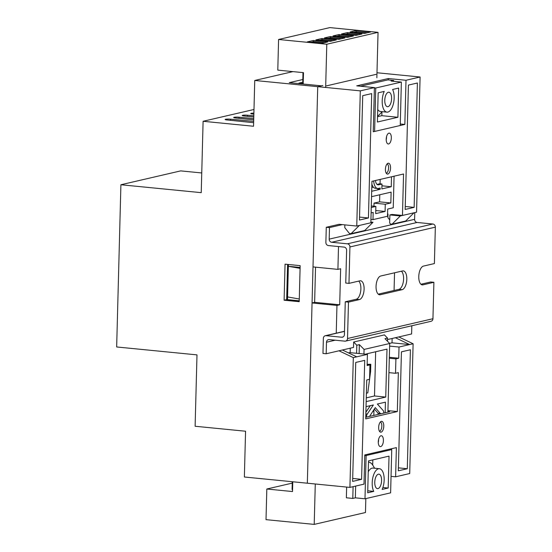 <?xml version="1.0" encoding="UTF-8"?>
<svg xmlns="http://www.w3.org/2000/svg" width="552" height="552" viewBox="0 0 552 552"><rect width="100%" height="100%" fill="white"/><g stroke="black" fill="none" stroke-linecap="round" stroke-linejoin="round"><path stroke-width="0.83" d="M400.276 123.979L404.844 124.428L373.242 131.755L374.394 87.596L360.304 90.866L254.748 80.468L253.547 126.249L203.101 121.281L201.232 192.662L120.902 184.747L116.658 346.966L196.988 354.881L195.118 426.254L245.564 431.222L244.363 477.004L307.34 483.207L317.724 86.671L321.402 85.822L289.269 82.655L302.813 79.516M302.731 83.869L297.404 83.456M302.744 82.22L298.936 83.104L298.922 83.497M299.232 300.854L286.667 299.619L287.592 264.415M314.626 302.372L315.544 267.168M376.981 72.754L420.1 77.004L406.003 80.268L404.844 124.428M120.902 184.747L180.697 170.885L201.749 172.955M300.157 265.65L299.212 301.696L284.107 300.212L285.053 264.16L300.157 265.65M254.748 80.468L292.94 71.615M253.989 109.482L203.101 121.281M253.789 116.996L244.143 116.01A3.643 0.497 -178.5 0 1 242.211 115.52A3.643 0.497 -178.5 0 1 247.565 115.223L253.823 115.816M253.865 114.154L252.685 114.029A3.643 0.497 -178.5 0 1 250.76 113.54A3.643 0.497 -178.5 0 1 253.892 113.132M253.644 122.696L227.058 119.97A3.643 0.497 -178.5 0 1 225.126 119.48A3.643 0.497 -178.5 0 1 230.474 119.184L253.678 121.378M253.72 119.846L235.6 117.99A3.643 0.497 -178.5 0 1 233.668 117.5A3.643 0.497 -178.5 0 1 239.016 117.203L253.747 118.597M286.667 299.619L284.107 300.212M239.016 117.203L238.988 118.342M230.474 119.184L230.446 120.322M247.565 115.223L247.531 116.362M298.936 83.104L302.717 83.476M388.125 163.24A5.458 2.525 95.6 0 0 385.434 168.822A5.458 2.525 95.6 0 0 387.449 174.08A5.458 2.525 95.6 0 0 387.842 174.059A5.458 2.525 95.6 0 0 390.526 168.477A5.458 2.525 95.6 0 0 388.518 163.213A5.458 2.525 95.6 0 0 388.125 163.24M388.912 133.142A5.458 2.525 95.6 0 0 386.227 138.725A5.458 2.525 95.6 0 0 388.235 143.982A5.458 2.525 95.6 0 0 388.629 143.955A5.458 2.525 95.6 0 0 391.313 138.373A5.458 2.525 95.6 0 0 389.305 133.115A5.458 2.525 95.6 0 0 388.912 133.142M381.363 421.348A5.458 2.525 95.6 0 0 378.679 426.931A5.458 2.525 95.6 0 0 380.687 432.195A5.458 2.525 95.6 0 0 381.08 432.168A5.458 2.525 95.6 0 0 383.764 426.586A5.458 2.525 95.6 0 0 381.756 421.328A5.458 2.525 95.6 0 0 381.363 421.348M380.983 435.769A5.458 2.525 95.6 0 0 378.299 441.352A5.458 2.525 95.6 0 0 380.307 446.616A5.458 2.525 95.6 0 0 380.701 446.589A5.458 2.525 95.6 0 0 383.392 441.007A5.458 2.525 95.6 0 0 381.377 435.742A5.458 2.525 95.6 0 0 380.983 435.769M367.142 364.603L369.937 364.879L367.114 365.534L367.411 354.356L356.73 356.833L342.412 350.002L338.997 350.796L353.314 357.627L349.92 487.402L307.34 483.207L312.059 302.965L314.626 302.317M366.397 393.19L367.791 392.865L370.606 371.455L370.792 364.244L367.149 364.348M338.507 246.551L337.907 269.369L340.639 268.734L339.701 304.787L336.962 305.415L336.237 333.311M348.498 352.907L349.74 352.618L367.411 354.356M373.932 411.143L372.717 411.426M389.588 343.378L392.023 342.82L392.134 338.479M394.535 272.798L394.073 290.476M420.1 77.004L416.56 212.189L402.463 215.452L392.017 214.424L389.884 214.921L389.671 223.029L390.45 224.008L392.058 224.167L400.324 215.949L402.463 215.452L403.546 173.997L371.944 181.325L370.854 222.78L356.764 226.051L360.304 90.866M408.425 85.084L405.168 209.45L414.138 207.373L417.395 83.007L408.425 85.084M359.462 220.048L368.432 217.964L371.689 93.599L362.719 95.675L359.462 220.048M359.324 225.457L351.058 233.675L349.45 233.517L344.772 227.638L344.841 224.871M370.875 222.077L372.993 222.283L364.72 230.508L351.058 233.675M389.884 214.921L400.324 215.949M413.993 212.782L405.727 221L392.058 224.167M389.753 219.951L387.911 217.633L388.001 214.031L387.566 213.99M374.394 87.596L356.723 85.857L388.332 78.529L406.003 80.268M388.332 78.529L388.291 79.93M322.851 85.484L317.724 86.671L313.005 266.913L337.907 269.369M326.273 227.279L325.88 242.418A2.912 2.553 -103.1 0 0 328.371 245.557L344.117 247.103A2.912 2.553 76.9 0 1 346.615 250.242L345.752 283.045L348.967 283.362L349.92 246.958A2.912 2.553 -103.1 0 0 347.429 243.818L331.683 242.266A2.912 2.553 76.9 0 1 329.185 239.133L329.489 227.596L326.273 227.279L339.087 224.305L356.764 226.051M336.962 305.415L312.059 302.965M299.232 300.799L287.482 299.639L287.558 296.935L299.281 298.998L300.081 268.355L288.358 266.299L287.558 296.935M369.937 364.879L369.557 379.3L366.742 379.955L365.721 418.885L397.33 411.557L398.344 372.628L395.529 373.283L395.908 358.862L398.723 358.207L399.02 347.035L409.694 344.558L392.023 342.82M389.312 358.213L395.908 358.862M395.529 373.283L388.932 372.634M389.629 346.111L399.02 347.035M413.11 343.765L398.792 336.934L395.377 337.727L409.694 344.558L413.11 343.765L409.715 473.54L395.618 476.811L396.384 447.61L364.775 454.938L364.009 484.138L349.92 487.402M356.73 356.833L353.314 357.627M361.594 479.322L364.706 360.359L355.736 362.443L352.624 481.399L361.594 479.322L352.7 478.446M398.323 470.808L407.293 468.731L410.405 349.768L401.435 351.845L398.323 470.808M391.051 476.355L395.618 476.811M326.549 85.85L376.091 74.361M405.244 206.496L414.138 207.373M398.399 467.854L407.293 468.731M359.545 217.095L368.432 217.964M387.939 410.633L397.33 411.557M389.332 357.282L398.723 358.207M387.911 411.564L389.691 411.737L365.762 417.284M378.582 439.42A5.458 2.525 -84.4 0 1 378.286 442.462M386.51 136.792A5.458 2.525 -84.4 0 1 386.207 139.828M370.854 222.78L372.993 222.283M288.406 264.491L288.358 266.299L300.109 267.451M339.701 304.787L314.799 302.33M370.792 364.244L368.619 364.748M370.606 371.455L369.757 371.655M386.227 173.183A4.733 2.187 95.6 0 0 386.248 173.176A4.733 2.187 95.6 0 0 387.111 172.624A4.733 2.187 95.6 0 0 387.904 164.579A4.733 2.187 95.6 0 0 387.145 163.861M387.994 106.667A7.279 3.36 95.6 0 0 391.575 99.222A7.279 3.36 95.6 0 0 388.898 92.212A7.279 3.36 95.6 0 0 388.373 92.246A7.279 3.36 95.6 0 0 384.792 99.691A7.279 3.36 95.6 0 0 387.469 106.702A7.279 3.36 95.6 0 0 387.994 106.667M377.023 184.396L379.576 183.802L381.984 184.037L378.568 184.83A7.279 3.36 -84.4 0 1 378.044 184.865A7.279 3.36 -84.4 0 1 375.436 180.518M384.233 91.418L378.168 92.819L377.402 122.02L397.902 117.265L398.668 88.072L392.603 89.472A12.744 5.886 -84.4 0 1 393.376 103.879A12.744 5.886 -84.4 0 1 386.931 112.139A12.744 5.886 -84.4 0 1 382.384 104.625A12.744 5.886 -84.4 0 1 384.233 91.418M374.615 131.266L375.746 88.009L401.373 82.069L400.241 125.325M374.387 87.871L375.746 88.009M391.513 176.785L391.251 186.728L381.86 188.908L381.984 184.037M391.251 186.728L381.936 185.81M373.366 187.162L371.779 187.528M377.754 188.494L377.74 189.067L380.149 189.302L371.682 191.268M371.116 212.893L373.173 212.417L372.986 219.627L387.511 216.26L387.697 209.049L393.252 207.766L394.073 176.191M370.944 219.427L372.986 219.627M380.169 179.421L380.052 183.85M373.676 180.925A10.923 5.044 95.6 0 0 377.685 188.494A10.923 5.044 95.6 0 0 378.472 188.439L380.183 188.039L380.149 189.302M377.685 188.494L375.277 188.253A10.923 5.044 -84.4 0 1 371.869 184.182M387.332 163.682A5.458 2.525 -84.4 0 1 387.497 163.916L387.904 164.579M387.111 172.624L386.579 173.197A5.458 2.525 -84.4 0 1 386.379 173.397M360.518 86.229L387.87 79.888L393.652 80.461L391.092 81.054L401.373 82.069M381.936 111.897L381.839 115.685L377.54 116.679M373.945 206.227L374.028 203.129L379.583 201.846L379.769 194.766M393.652 80.461L393.631 81.303M371.254 207.49L375.877 206.413L375.691 213.624L385.089 211.45L385.275 204.24L390.83 202.95L391.113 192.137L371.537 196.671M381.839 115.685L397.902 117.265M377.734 109.496A12.744 5.886 95.6 0 0 380.507 111.504L386.931 112.139M382.15 111.663L379.769 114.243A18.202 8.411 -84.4 0 1 377.561 115.975M379.583 201.846L390.83 202.95M374.028 203.129L385.275 204.24M375.774 210.533L385.089 211.45M371.296 205.965L375.877 206.413M379.472 431.291A4.733 2.187 95.6 0 0 379.493 431.284A4.733 2.187 95.6 0 0 380.356 430.732A4.733 2.187 95.6 0 0 381.142 422.694A4.733 2.187 95.6 0 0 380.39 421.969M380.576 421.79A5.458 2.525 -84.4 0 1 380.735 422.025L381.142 422.694M380.356 430.732L379.824 431.305A5.458 2.525 -84.4 0 1 379.617 431.505M378.368 474.189A7.279 3.36 95.6 0 0 374.787 481.627A7.279 3.36 95.6 0 0 377.464 488.644A7.279 3.36 95.6 0 0 377.989 488.603A7.279 3.36 95.6 0 0 381.57 481.165A7.279 3.36 95.6 0 0 378.893 474.147A7.279 3.36 95.6 0 0 378.368 474.189M387.897 412.151L389.698 343.489L364.072 349.43L363.947 354.018M366.176 401.608L385.744 397.074L387 349.126L366.5 353.88L366.487 354.267M380.638 413.834L375.284 407.604L369.529 416.415M383.799 413.103A3.643 1.684 95.6 0 0 383.067 410.405L377.361 404.029L385.441 402.16L385.165 412.786M366.038 406.658L373.359 404.961L367.252 414.076A3.643 1.684 95.6 0 0 366.369 417.146M382.129 489.438L388.194 488.03L389.029 456.131L368.529 460.879L367.694 492.784L373.759 491.377A12.744 5.886 -84.4 0 1 372.986 476.976A12.744 5.886 -84.4 0 1 379.431 468.717A12.744 5.886 -84.4 0 1 383.978 476.224A12.744 5.886 -84.4 0 1 382.129 489.438M382.888 487.506L388.194 488.03M367.749 490.783L373.759 491.377M387.469 341.219L387.552 338.093L384.986 338.686L389.698 343.489M389.015 449.314L391.747 449.583L390.616 492.846L364.989 498.787L366.121 455.524L391.747 449.583M373.973 409.549L373.821 415.414M364.072 349.43L359.359 344.627L359.131 353.542M364.989 498.787L355.35 497.835L355.661 486.07M364.762 455.393L366.121 455.524M355.35 497.835L352.79 498.428L346.359 497.794L346.642 487.078M372.69 465.053L372.828 459.885M366.273 397.875L374.497 395.963L375.657 351.755M350.161 352.659L350.278 348.181M326.184 353.763L326.487 342.233A2.912 2.553 76.9 0 1 328.399 339.646A2.912 2.553 76.9 0 1 329.13 339.597L344.876 341.15A2.912 2.553 -103.1 0 0 345.607 341.101A2.912 2.553 -103.1 0 0 347.525 338.521L348.478 302.11L345.262 301.792L344.407 334.595A2.912 2.553 76.9 0 1 342.488 337.182A2.912 2.553 76.9 0 1 341.757 337.231L326.011 335.678A2.912 2.553 -103.1 0 0 325.28 335.726A2.912 2.553 -103.1 0 0 323.368 338.307L322.968 353.446L326.184 353.763L353.522 347.429L353.659 342.019L356.799 345.221L359.359 344.627M352.79 498.428L353.094 486.664M356.585 353.294L356.799 345.221M387.552 338.093L384.413 334.892L353.659 342.019M374.497 395.963L385.744 397.074M379.431 468.717L373 468.082A12.744 5.886 95.6 0 0 368.239 471.843M368.715 462.176L368.494 462.148A18.202 8.411 -84.4 0 1 368.715 462.176A18.202 8.411 -84.4 0 1 372.814 465.253L374.649 468.248M370.316 405.665L365.893 412.268M378.044 414.435L378.092 413.2L374.339 409.004M376.85 77.77L378.044 32.347L326.791 44.229L278.587 39.482L277.787 70.125L303.496 72.657L303.193 84.028M330.406 36.542L344.869 37.971L338.887 39.351L324.431 37.929L330.406 36.542L330.738 38.55M347.491 32.582L361.953 34.01L355.971 35.39L341.515 33.969L347.491 32.582L347.822 34.59M321.864 38.523L336.327 39.951L330.344 41.331L315.889 39.91L321.864 38.523L322.195 40.531M378.044 32.347L329.841 27.6L278.587 39.482M356.033 30.601L370.495 32.03L364.513 33.417L350.058 31.988L356.033 30.601L356.364 32.609M338.949 34.562L353.411 35.99L347.429 37.37L332.973 35.949L338.949 34.562L339.28 36.57M313.322 40.503L327.784 41.931L321.802 43.311L307.347 41.89L313.322 40.503L313.653 42.511M358.786 34.741L347.843 33.665L345.028 34.314M367.335 32.761L356.385 31.685L353.57 32.333M341.702 38.702L330.758 37.626L327.943 38.274M324.617 42.663L313.674 41.586L310.859 42.235M350.244 36.722L339.301 35.645L336.485 36.294M333.16 40.682L322.216 39.606L319.401 40.255M325.659 87.451L326.791 44.229M302.717 83.255L302.993 72.609M345.607 341.101L431.036 321.298A2.912 2.553 -103.1 0 0 432.947 318.718L433.9 282.307L430.684 281.989L420.934 284.252M387.511 339.549L411.606 333.96L411.82 325.756M329.489 227.596L342.302 224.623M387.566 214.135L388.001 214.031M401.428 271.204A9.467 4.375 -84.4 0 1 403.408 281.223A9.467 4.375 -84.4 0 1 398.91 289.358L378.223 294.154M358.717 281.106A9.467 4.375 -84.4 0 1 360.697 291.125A9.467 4.375 -84.4 0 1 356.199 299.26L345.262 301.792M402.615 270.928A9.467 4.375 -84.4 0 1 403.298 270.88A9.467 4.375 -84.4 0 1 406.776 280.002A9.467 4.375 -84.4 0 1 402.125 289.676L380.252 294.74A9.467 4.375 -84.4 0 1 379.569 294.789A9.467 4.375 -84.4 0 1 376.091 285.674A9.467 4.375 -84.4 0 1 380.742 276L402.615 270.928M433.9 282.307L422.963 284.846A9.467 4.375 -84.4 0 1 422.28 284.887A9.467 4.375 -84.4 0 1 418.802 275.772A9.467 4.375 -84.4 0 1 423.453 266.098L434.389 263.559L435.342 227.155A2.912 2.553 -103.1 0 0 432.851 224.015L417.105 222.463A2.912 2.553 76.9 0 1 414.607 219.33L414.787 212.596M348.967 283.362L359.904 280.83A9.467 4.375 -84.4 0 1 360.587 280.782A9.467 4.375 -84.4 0 1 364.065 289.903A9.467 4.375 -84.4 0 1 359.414 299.577L348.478 302.11M315.275 483.994L314.212 524.4L266.016 519.653L266.816 489.01L292.525 491.542L292.781 481.772M266.816 489.01L292.243 483.117M292.284 481.723L292.077 489.52L292.574 489.576M314.212 524.4L365.465 512.518L365.831 498.587M377.533 184.734L378.568 184.83M365.852 413.938L367.252 414.076M378.092 413.2L380.5 413.434M341.757 337.231L343.171 336.899M326.011 335.678L344.489 331.393M326.487 342.233L335.243 340.198M347.525 338.521L432.947 318.718M349.92 246.958L435.342 227.155M347.429 243.818L432.851 224.015M331.683 242.266L417.105 222.463M329.185 239.133L414.607 219.33M359.414 299.577L356.199 299.26M380.252 294.74L378.913 294.609M402.125 289.676L398.91 289.358M422.963 284.846L421.624 284.708M325.28 335.726L344.489 331.269"/></g></svg>

